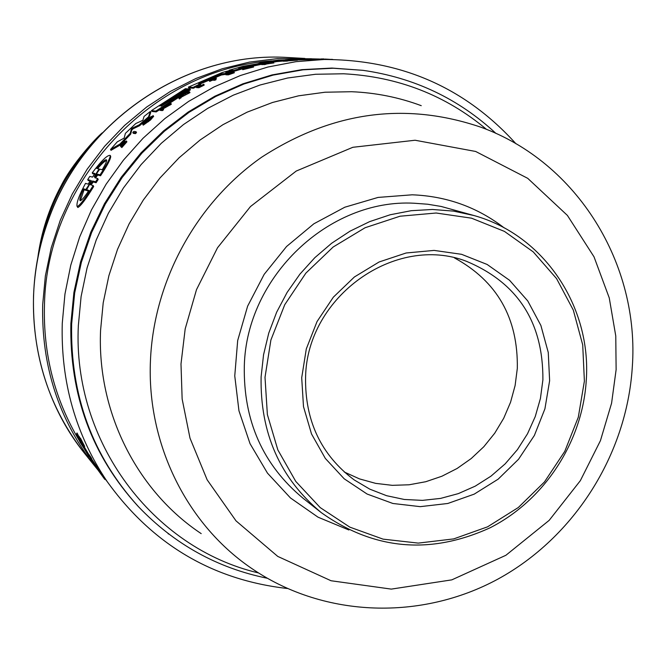 <?xml version="1.0" encoding="UTF-8"?>
<svg xmlns="http://www.w3.org/2000/svg" width="666" height="666" viewBox="0 0 666 666"><rect width="100%" height="100%" fill="white"/><g stroke="black" fill="none" stroke-linecap="round" stroke-linejoin="round"><path stroke-width="1" d="M40.135 247.178C48.127 206.685 66.267 171.403 94.547 141.342M98.168 470.246L95.113 466.483C58.75 419.796 41.275 365.817 42.691 304.529L45.363 275.94L51.249 247.727L60.265 220.28L72.294 193.981L87.171 169.181L104.687 146.22L124.609 125.416L146.645 107.043L170.504 91.342L195.846 78.521L222.319 68.723L249.567 62.08L277.223 58.65L309.74 58.75M261.58 64.294L251.074 66.492M246.636 67.249L241.858 68.115M242.224 68.889L234.449 71.204L231.935 71.154M230.07 71.112L228.996 70.271L243.232 66.25L257.426 63.828L262.904 62.154L278.055 60.131L285.223 60.048M283.15 61.047L271.453 62.03M269.464 62.404L268.573 62.629M225.558 74.192L224.75 74.484L224.334 73.66L231.893 71.062L232.309 71.886L231.743 72.078M224.75 74.484L221.378 75.025L200.383 83.849M221.378 75.025L220.962 74.201L198.659 83.666L200.333 83.749L200.741 84.565L197.577 86.122M196.145 86.838L193.465 88.22L188.786 87.937L188.37 87.129L222.369 72.469L227.864 70.971L225.782 72.286M306.61 59.724L297.436 59.948M292.707 59.54L297.103 59.291L297.552 60.181L287.562 60.881M295.629 60.298L295.188 59.407L285.106 60.181L287.204 60.165L287.637 61.047L283.233 61.23L282.8 60.356L292.649 59.432M189.56 91.8L189.976 92.624L181.868 96.836L179.345 98.976L178.929 98.152L181.793 94.73L189.56 91.8L185.323 93.698L185.747 94.522M167.799 104.828L167.349 104.004L168.556 103.18L170.912 103.397L161.463 108.716L163.145 108.899L161.955 109.782L159.64 109.532L169.006 104.154L167.349 104.004M170.912 103.397L171.337 104.221L163.02 108.883M163.145 108.899L163.57 109.724L162.379 110.614L160.065 110.356L159.64 109.532M136.08 131.735L136.522 132.592L135.431 133.65L133.25 133.3L132.809 132.451L133.891 131.393L136.08 131.735L134.99 132.8L135.431 133.65M190.051 88.994L190.468 89.81L156.194 111.921L151.848 111.43L151.432 110.614L185.398 88.703L186.622 88.778L159.682 106.036L187.296 88.819L188.395 88.886L161.23 106.185L188.944 88.919L190.051 88.994L155.769 111.097L151.432 110.614M131.76 130.036L130.719 134.091L120.413 144.888L111.014 150.333L110.556 149.467L117.258 141.858L124.167 138.095L125.391 133.367L135.789 123.543L142.865 120.28L144.089 116.425L150.358 111.438L148.543 116.808L139.152 124.875L132.634 127.964L133.067 128.804L131.76 130.036L131.319 129.196L130.278 133.242L119.963 144.023L120.413 144.888M150.358 111.438L150.774 112.254L148.968 117.632L139.585 125.707L133.067 128.804M94.714 174.242L92.716 173.718L92.241 172.81C101.615 160.514 107.609 154.72 110.231 155.436L110.689 156.319C110.856 158.716 107.467 165.201 100.549 175.766L100.058 174.842L97.294 174.117L94.863 177.739L97.711 178.521L98.202 179.454L96.095 182.742L93.282 181.96L91.6 184.157M96.095 182.742L95.604 181.801L92.79 181.027L90.443 184.765L93.182 185.556L93.681 186.513C85.906 199.167 80.628 206.16 77.847 207.509L77.015 206.235C76.432 202.606 79.271 194.98 85.514 183.375L88.162 184.124L90.493 180.403L87.729 179.629L89.785 176.39L92.541 177.131L94.963 173.526L92.241 172.81M90.26 181.127L88.212 180.553L87.729 179.629M100.549 175.766L97.777 175.041L95.887 177.406M120.929 146.886L120.429 145.979L124.817 141.025L125.166 141.7M124.817 141.025L121.512 144.88L126.432 140.984L126.881 141.85L121.795 147.586L121.345 146.711L125.391 142.058L120.429 145.979M153.53 116.442L150.449 120.046L143.257 125.15L142.715 124.242L151.24 116.442L151.482 116.916M150.366 118.498L145.854 122.186M269.497 62.471L273.576 62.03L274.009 62.895L265.751 64.119M271.187 63.137L270.754 62.279L264.127 63.503L265.443 63.503L265.876 64.361L261.755 64.644L261.33 63.794L269.405 62.279M233.949 71.911L234.365 72.744L228.346 74.858L225.849 74.783L225.433 73.959L231.427 71.853L226.89 73.51L232.692 71.886L227.947 73.535L228.962 73.568L233.949 71.911L227.93 74.026L225.433 73.959M250.932 66.209L243.44 68.465L253.163 66.192L253.588 67.041L242.74 69.68L242.183 68.814L250.932 66.209L251.174 66.683M215.634 78.879L216.05 79.704L214.71 80.278L212.471 80.186L209.723 81.385L209.107 80.561L215.767 77.706L213.395 78.796L215.634 78.879L212.054 79.362L209.307 80.569L209.723 81.385M215.975 77.714L216.392 78.538L215.568 78.879M203.796 84.257L204.212 85.082L198.901 87.737L196.537 87.604L196.12 86.78L197.427 86.114L199.567 86.23L203.796 84.257L198.485 86.913L198.901 87.737M310.273 59.665L307.292 59.707L306.835 58.791L309.815 58.75L310.273 59.665M79.271 440.601C54.654 399.35 43.057 354.004 44.472 304.562C46.745 180.977 152.181 69.048 271.645 60.872M287.337 588.503C212.304 579.911 152.248 544.255 107.151 481.543C75.633 434.598 60.673 381.859 62.263 323.326L64.952 294.081L70.771 265.185L79.654 236.996L91.492 209.873L106.144 184.157L123.426 160.165L143.107 138.195L164.935 118.523L188.644 101.39L213.919 86.996L240.451 75.499L267.89 67.033L295.912 61.68L324.159 59.482C401.398 59.665 465.343 87.77 515.992 143.798M88.42 455.353L88.961 454.478L90.851 457.217L91.675 458.574L91.134 459.448L88.42 455.353L90.31 458.1L90.851 457.217M81.843 443.481L78.455 437.196L79.029 436.272L80.228 438.519M78.455 437.196L81.652 443.065L79.87 439.085L80.444 438.161L84.665 446.37L84.107 447.277L81.76 443.614M98.61 469.255L98.077 470.113L96.145 467.324L96.678 466.466L99.484 470.521L98.951 471.37L104.77 479.353L105.178 478.696M99.276 470.213L100.058 471.337M91.517 458.824L96.67 466.475M96.712 466.516L95.871 465.318M94.847 465.451L79.978 442.116L76.482 433.882L77.056 432.967L78.838 436.571M84.307 446.953L88.861 454.628M168.431 534.015L167.999 533.433M253.163 66.192L242.191 68.814M148.51 121.687L148.077 120.846L142.715 124.242M149.442 119.347L151.582 117.049L144.297 122.894L150.391 117.815M93.182 185.556C85.39 198.185 80.095 205.17 77.314 206.502L77.015 206.235M231.893 71.062L225.741 72.211M242.191 68.781L241.825 68.049L238.411 67.999L239.852 67.582L240.076 68.024M138.561 506.801L137.696 505.877C91.733 455.419 69.464 394.622 70.879 323.468L73.909 292.407L80.586 261.788L90.817 232.084L104.454 203.738L121.279 177.173L141.05 152.805L163.453 130.994L188.153 112.046L214.76 96.254L242.874 83.816L272.061 74.917L301.889 69.647L331.926 68.065L362.97 70.33L333.133 68.232L303.047 69.813L273.168 75.092L243.931 84.008L215.767 96.462L189.119 112.288L164.377 131.269L141.933 153.122L122.136 177.531L105.27 204.137L91.617 232.534L81.369 262.296L74.675 292.965L71.637 324.084C70.221 395.354 92.532 456.26 138.561 506.793C174.367 544.222 217.266 568.031 267.266 578.246M88.861 456.468L82.584 446.053L88.861 456.468M88.944 190.443C84.607 197.011 81.702 200.424 80.22 200.699L79.97 200.483C79.512 198.859 80.711 194.98 83.583 188.844L85.864 189.527L91.633 180.711L86.63 189.752L88.944 190.443M94.256 176.815L99.001 168.964L96.62 168.365C102.064 161.963 105.386 159.141 106.585 159.907C106.926 161.072 105.461 164.352 102.198 169.755L99.775 169.156L94.256 176.815M303.563 58.841L302.131 58.874M198.884 82.967L221.628 73.385L198.884 82.967M261.114 376.798L263.553 354.762L268.756 333.117L276.648 312.221L287.088 292.457L299.891 274.167L314.827 257.675L331.635 243.265L350.016 231.177L369.638 221.628L390.168 214.768L411.23 210.697L432.467 209.474L453.513 211.105L474.009 215.543C543.98 234.873 591.724 306.735 586.247 380.686C582.4 442.049 544.422 500.233 490.026 527.822C430.178 555.053 373.926 549.991 321.27 512.62C280.086 478.413 260.031 433.133 261.114 376.798M265.01 377.314L270.895 340.018L284.765 304.662L305.885 273.11L333.15 247.019L365.093 227.739L400.033 216.217L436.13 213.012L471.528 218.182L504.445 231.402L533.25 251.898L556.56 278.588L573.301 310.09L582.708 344.838L584.39 381.127L578.304 417.199L564.776 451.348L544.463 481.943L518.315 507.517L487.57 526.831L453.688 538.902L418.273 543.106L383.075 539.144L349.817 527.131L320.204 507.592L295.771 481.418L277.839 449.891L267.374 414.585L265.01 377.314M301.706 377.755L303.488 406.601L311.513 433.957L325.333 458.433L344.197 478.796L367.116 494.047L392.898 503.479L420.246 506.651L447.793 503.479L474.192 494.147L498.16 479.162L518.548 459.265L534.39 435.431L544.921 408.816L549.625 380.711L548.26 352.456L540.867 325.433L527.78 300.974L509.582 280.303L487.154 264.469L461.571 254.312L434.107 250.408L406.143 252.988L379.112 261.979L354.42 276.956L333.358 297.161L317.033 321.57L306.302 348.909L301.706 377.755M305.586 377.014C304.82 420.646 321.02 454.945 354.187 479.92L369.772 489.135L386.613 495.704L404.312 499.475L422.452 500.374L440.601 498.401L458.333 493.614L475.258 486.138L490.975 476.157L505.136 463.894L517.415 449.65L527.53 433.749L535.256 416.55L540.426 398.451L542.898 379.861C543.273 322.411 517.832 282.908 466.566 261.347C395.529 233.691 306.993 296.487 305.586 377.014M344.289 472.028L359.523 478.904L375.641 483.366L392.291 485.339L409.107 484.781L425.749 481.726L441.866 476.248L457.126 468.464L471.212 458.549L483.832 446.711L494.738 433.191L503.704 418.281L510.539 402.289L515.109 385.539L517.316 368.373C518.14 318.057 497.169 281.227 454.395 257.875M309.815 58.75L311.397 58.733L311.855 59.649M198.485 86.913L196.12 86.78M212.471 80.186L212.054 79.362M214.71 80.278L214.294 79.454M250.399 66.4L250.624 66.833M331.318 59.432L325.058 59.058M332.792 59.441L331.268 59.332M321.17 59.524L320.895 58.966L323.784 58.916L324.067 59.482M325.258 59.465L323.784 58.916M228.346 74.858L227.93 74.026M264.402 64.66L263.977 63.803L261.33 63.794M265.443 63.503L263.977 63.803M272.519 63.137L272.086 62.279L270.754 62.279M273.576 62.03L272.086 62.279M90.31 458.1L91.134 459.448M84.082 445.279L83.516 446.187L84.107 447.277M83.458 444.372L82.892 445.271L83.516 446.187M82.701 443.023L82.134 443.931L82.892 445.271M81.177 439.635L80.603 440.559L82.134 443.931M79.87 439.085L80.603 440.559M104.296 477.43L103.854 478.146M102.872 475.382L102.431 476.098M98.077 470.113L98.951 471.37M150.449 120.046L150.017 119.206L148.077 120.846M149.301 119.48L149.026 118.948L153.097 115.609L150.017 119.206M151.24 116.442L150.216 117.482M126.432 140.984L121.345 146.711M123.926 142.099L124.176 142.591M96.145 467.324L92.249 461.605L92.782 460.755M94.147 462.778L93.615 463.636M81.776 443.648L92.249 461.605M81.385 442.657L81.585 443.956M76.482 433.882L81.16 443.015M105.303 479.17L107.109 481.468M105.403 479.02L104.937 479.095M97.711 178.521L95.604 181.801M110.231 155.436C110.389 157.825 107.001 164.286 100.058 174.842M130.719 134.091L130.278 133.242M131.319 129.196L132.634 127.964M139.585 125.707L139.152 124.875M148.968 117.632L148.543 116.808M119.963 144.023L110.556 149.467M156.194 111.921L155.769 111.097M134.99 132.8L132.809 132.451M162.379 110.614L161.955 109.782M169.822 105.02L169.397 104.196M170.13 105.053L169.705 104.221M188.403 93.523L187.987 92.699M180.886 98.01L180.469 97.186L178.929 98.152M181.868 96.836L181.443 96.012L180.469 97.186M185.323 93.698L181.443 96.012M296.012 60.29L295.188 59.407M297.103 59.291L295.571 59.399M286.114 61.214L285.681 60.34L282.8 60.356M287.204 60.165L285.681 60.34M285.264 60.123L295.779 59.307M316.55 59.59L316.233 58.949L311.447 58.833M306.843 58.808L295.687 59.116M318.947 59.557L318.664 58.999L316.233 58.949M320.97 59.108L318.664 58.999M285.165 59.923L300.066 58.899M193.465 88.22L193.048 87.404L188.37 87.129M200.333 83.749L193.048 87.404M220.962 74.201L222.935 73.618L223.351 74.442M224.334 73.66L222.935 73.618M252.306 66.292L251.89 65.451L239.852 67.582M264.893 63.32L264.627 62.779L251.89 65.451M270.263 62.129L269.863 61.339L264.627 62.779M269.863 61.339L271.537 61.122L271.961 61.98M275.541 61.971L275.108 61.106L271.537 61.122M283.591 60.281L275.108 61.106M234.449 71.204L234.032 70.38L228.996 70.271M241.825 68.049L234.032 70.38M182.492 94.78L184.873 93.873L181.61 95.821L182.492 94.78L182.692 95.163M88.486 191.117L87.129 190.709L86.63 189.752M85.864 189.527L86.364 190.484L84.082 189.793L83.583 188.844M84.082 189.793L80.353 200.716M106.66 160.573C105.103 160.747 102.148 163.361 97.794 168.415M99.376 169.672L99.001 168.964M303.921 59.757L305.195 59.74M85.614 454.645L84.482 453.238C49.159 407.883 32.176 355.494 33.525 296.062C34.515 270.113 39.46 244.822 48.352 220.188C83.325 120.005 186.871 50.816 287.945 57.509L289.752 57.609M258.491 572.935C152.714 548.151 72.436 441.533 78.347 325.574L81.102 296.545L87.079 267.882L96.22 239.985L108.391 213.228L123.426 187.979L141.134 164.569L161.264 143.323L183.533 124.525L207.642 108.408L233.25 95.188L260.015 85.023L287.579 78.022L315.559 74.267L343.598 73.776C397.943 76.648 445.596 95.188 486.546 129.395M616.125 369.663L611.579 403.213L600.432 440.667L580.344 480.661L549.175 520.354L505.885 555.286L451.814 579.861L391.3 589.11L331.035 580.744L277.764 556.418L236.014 520.862L207.151 479.82L190.001 438.145L182.143 399.001L180.994 363.977L185.181 328.912L196.503 289.643L217.516 247.769L250.474 206.552L296.228 171.054L352.838 147.294L415.093 140.243L475.657 151.465L527.738 178.338L567.407 215.426L594.014 256.818L609.257 297.927L615.767 335.955L616.125 369.663M632.259 367.724C626.54 454.828 574.333 537.271 498.06 579.02C421.72 620.496 325.507 617.89 253.53 569.688C187.471 525.882 146.495 444.364 150.474 360.065C153.938 280.453 196.578 202.714 261.696 157.184C332.334 111.505 405.436 101.532 481.01 127.248C577.597 162.238 639.951 264.627 632.267 367.582M201.199 533.624C136.88 490.959 96.903 411.888 100.574 330.303L103.205 302.822L108.883 275.699L117.541 249.3L129.062 223.967L143.29 200.066L160.04 177.905L179.079 157.784L200.141 139.968L222.944 124.692L247.169 112.146L272.494 102.489L298.568 95.821L325.041 92.224L351.581 91.717C375.707 92.716 398.926 97.361 421.237 105.669M321.27 512.62L303.063 498.251C262.887 464.876 243.306 420.762 244.314 365.917C246.462 276.84 328.804 198.626 414.027 203.222L427.697 204.229L441.167 206.46L474.009 215.543M348.884 529.986L318.007 517.166L290.476 497.968L267.474 473.135L250.033 443.664L238.952 410.789L234.757 375.899L237.687 340.509L247.627 306.16L264.161 274.359L286.571 246.495L313.861 223.793L344.822 207.209L378.08 197.419L412.204 194.805C446.67 196.162 477.339 207.193 504.204 227.897M122.236 145.621L121.903 144.988M124.609 143.307L124.326 142.757M92.79 181.027L93.282 181.96M97.294 174.117L97.777 175.041M95.113 466.483L84.482 453.238C33.883 390.609 19.114 298.934 48.26 220.113C83.2 120.038 186.671 50.824 287.945 57.509L304.911 58.45M302.655 59.773L324.159 59.482M95.296 464.477L107.151 481.543M37.712 258.433C41.084 232.717 48.918 208.441 61.222 185.589C71.67 164.61 95.413 138.37 102.281 132.825M153.638 116.508L153.205 115.668M228.688 71.437L228.463 70.996M92.383 461.879L94.339 464.702M297.003 58.949L299.55 58.916M300.874 58.891L302.289 58.874M495.97 133.441C458.574 98.718 414.244 77.681 362.97 70.33"/></g></svg>
